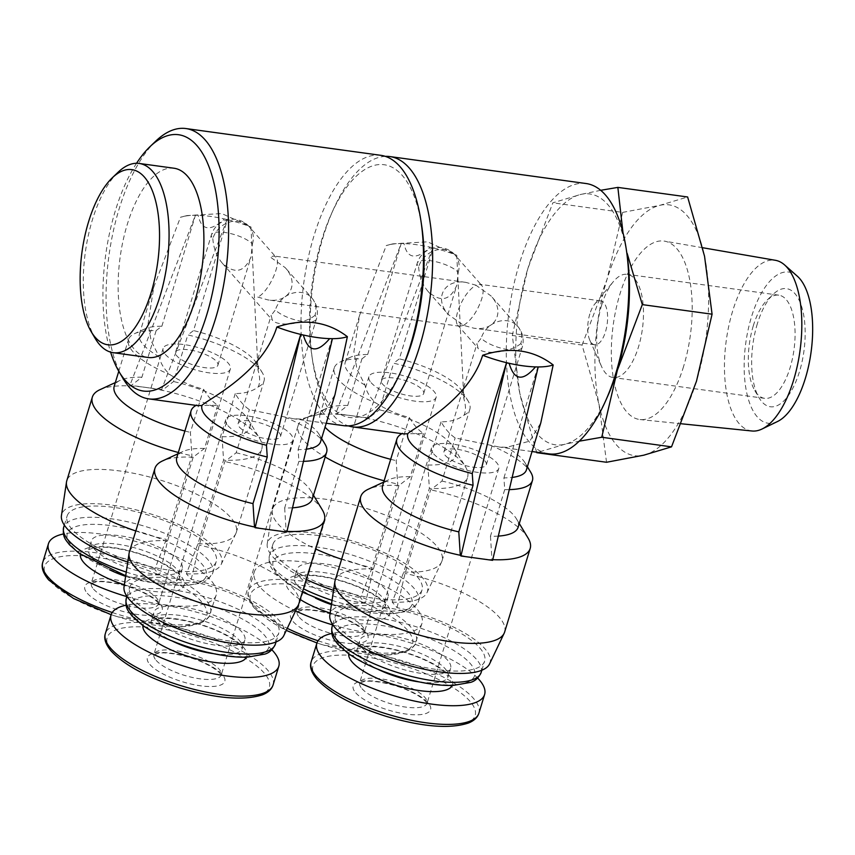 <?xml version="1.0" encoding="UTF-8"?>
<svg xmlns="http://www.w3.org/2000/svg" width="855" height="855" viewBox="0 0 855 855"><rect width="100%" height="100%" fill="white"/><g stroke="black" fill="none" stroke-linecap="round" stroke-linejoin="round"><path stroke-width="0.64" stroke-dasharray="4.28 3.21" d="M239.539 427.244A22.145 7 17 0 0 262.303 437.984A22.145 7 17 0 0 280.504 436.445A22.145 7 17 0 0 261.374 423.278A22.145 7 17 0 0 238.15 423.492A22.145 7 17 0 0 239.539 427.244M315.003 315.324C304.679 324.205 277.576 327.187 272.253 320.026L271.227 315.281L275.417 309.884A22.145 7 17 0 0 303.033 321.501A22.145 7 17 0 0 316.393 319.075A22.145 7 17 0 0 315.003 315.324A22.145 18.714 138.7 0 0 311.851 297.978A22.145 18.714 138.7 0 0 291.726 293.447A22.145 18.714 138.7 0 0 275.417 309.884M212.82 238.641C213.558 248.356 216.71 256.532 222.289 263.169C234.73 274.434 244.295 272.371 250.996 256.992L252.396 244.081A22.145 7 17 0 0 224.79 232.464A22.145 7 17 0 0 211.431 234.89A22.145 7 17 0 0 212.82 238.641A22.145 18.714 138.7 0 1 229.129 222.215A22.145 18.714 138.7 0 1 249.254 226.746A22.145 22.145 0 0 0 211.431 234.89L175.553 352.249A22.145 7 17 0 0 176.942 356.011A22.145 7 17 0 0 199.707 366.752A22.145 7 17 0 0 217.907 365.203A22.145 7 17 0 0 198.777 352.036A22.145 7 17 0 0 175.553 352.249M257.772 297.08L267.829 299.881C289.364 303.536 300.094 283.561 285.164 267.615L270.052 256.885L273.857 255.987L275.93 257.109C282.075 262.603 268.609 292.228 257.772 297.08M463.57 325.36L459.766 326.247L457.692 325.135C455.779 322.666 455.801 318.103 457.746 311.444C462.192 298.887 468.23 290.123 475.861 285.164L465.793 282.364C444.269 278.709 433.528 298.684 448.458 314.619L463.57 325.36L473.627 328.149C495.163 331.804 505.893 311.84 490.962 295.894L475.861 285.164L479.655 284.266L481.728 285.378C483.641 287.846 483.62 292.41 481.675 299.068C477.229 311.626 471.191 320.39 463.57 325.36M589.843 313.935A22.145 9.565 -82.2 0 0 589.779 340.108A22.145 9.565 -82.2 0 0 594.653 344.779A22.145 9.565 -82.2 0 0 607.146 324.141A22.145 9.565 -82.2 0 0 600.68 300.896A22.145 9.565 -82.2 0 0 594.727 304.081A22.145 9.565 -82.2 0 0 589.843 313.935M445.337 455.523A22.145 7 17 0 0 468.102 466.264A22.145 7 17 0 0 486.313 464.714A22.145 7 17 0 0 467.172 451.547A22.145 7 17 0 0 443.948 451.761A22.145 7 17 0 0 445.337 455.523M520.802 343.592C510.478 352.474 483.374 355.466 478.052 348.306L477.037 343.55L481.226 338.153A22.145 7 17 0 0 508.832 349.781A22.145 7 17 0 0 522.191 347.354A22.145 7 17 0 0 520.802 343.592A22.145 18.714 138.7 0 0 517.649 326.257A22.145 18.714 138.7 0 0 497.535 321.726A22.145 18.714 138.7 0 0 481.226 338.153M418.619 266.92C419.356 276.635 422.509 284.811 428.088 291.448C440.528 302.702 450.093 300.65 456.794 285.271L458.205 272.36A22.145 7 17 0 0 430.589 260.732A22.145 7 17 0 0 417.229 263.169A22.145 7 17 0 0 418.619 266.92A22.145 18.714 138.7 0 1 434.928 250.494A22.145 18.714 138.7 0 1 455.052 255.014A22.145 22.145 0 0 0 417.229 263.169L381.351 380.528A22.145 7 17 0 0 382.741 384.29A22.145 7 17 0 0 405.505 395.021A22.145 7 17 0 0 423.706 393.482A22.145 7 17 0 0 404.575 380.315A22.145 7 17 0 0 381.351 380.528M283.785 635.639A83.619 26.409 17 0 0 191.242 579.359L186.379 573.823L198.007 543.716L223.561 460.108A88.599 27.98 17 0 0 261.79 448.939A88.599 27.98 17 0 0 259.685 438.562A88.599 27.98 17 0 0 162.236 390.318A88.599 27.98 17 0 0 145.767 387.422A88.599 27.98 17 0 0 130.569 385.968L129.939 385.242L195.496 214.968L198.178 215.332C201.513 230.658 210.277 231.865 224.48 218.955A62.02 19.59 17 0 0 198.178 215.332A62.02 19.59 17 0 0 195.784 215.3A62.02 19.59 17 0 0 183.162 216.507A62.02 19.59 17 0 0 180.458 217.288L187.106 215.567L221.798 213.558L250.964 226.97L258.028 370.365C260.091 377.066 260.187 382.559 258.296 386.845C252.749 391.237 245.064 393.492 235.243 393.589A136.437 58.952 -82.2 0 0 249.361 409.652L293.404 418.736L300.81 419.057L324.002 412.826L334.968 394.668M489.584 663.908A83.619 26.409 17 0 0 397.041 607.627L392.178 602.102L403.806 571.995L429.37 488.387A88.599 27.98 17 0 0 467.589 477.218A88.599 27.98 17 0 0 465.483 466.83A88.599 27.98 17 0 0 368.035 418.587A88.599 27.98 17 0 0 351.565 415.701A88.599 27.98 17 0 0 336.368 414.237L335.737 413.521L401.294 243.248L403.977 243.611C407.311 258.937 416.075 260.134 430.279 247.223A62.02 19.59 17 0 0 403.977 243.611A62.02 19.59 17 0 0 401.583 243.568A62.02 19.59 17 0 0 388.961 244.787A62.02 19.59 17 0 0 386.257 245.567L392.915 243.835L427.607 241.826L456.762 255.25L463.827 398.633C465.9 405.345 465.986 410.838 464.094 415.124C458.547 419.516 450.863 421.761 441.052 421.868A136.437 58.952 -82.2 0 0 455.159 437.92L499.202 447.015L506.609 447.325L529.801 441.105L540.766 422.936M155.663 141.225A136.437 58.952 -82.2 0 0 119.144 208.866A136.437 58.952 -82.2 0 0 123.056 378.509M197.281 405.527L217.694 405.302A136.437 58.952 97.8 0 1 203.586 389.239C191.648 386.161 180.501 381.319 170.134 374.736C164.246 369.403 160.59 363.418 159.18 356.781L151.143 340.856L148.118 323.35L153.761 287.162L180.458 217.288M380.817 155.321A136.437 58.952 -82.2 0 0 314.041 235.638A136.437 58.952 -82.2 0 0 343.667 425.662M217.694 405.302L204.505 448.437L193.166 457.201L167.612 540.809L159.575 575.009L154.712 569.473L166.34 539.366L191.905 455.758L190.398 432.374L203.586 389.239M191.242 579.359L199.268 545.159L224.833 461.55L236.172 452.787L249.361 409.652M235.243 393.589L222.054 436.723L223.561 460.108M385.327 156.369A136.437 58.952 -82.2 0 0 333.279 209.667A136.437 58.952 -82.2 0 0 323.179 236.899A136.437 58.952 -82.2 0 0 312.556 360.511A136.437 58.952 -82.2 0 0 348.295 425.876M403.079 433.806L423.492 433.571A136.437 58.952 97.8 0 1 409.385 417.518C397.447 414.44 386.3 409.598 375.933 403.015C370.044 397.682 366.389 391.697 364.978 385.06L356.941 369.136L353.917 351.629L359.56 315.442L386.257 245.567M586.113 183.536A136.437 58.952 -82.2 0 0 519.338 263.842A136.437 58.952 -82.2 0 0 548.963 453.866M423.492 433.571L410.304 476.705L398.964 485.48L373.411 569.077L365.374 603.277L360.521 597.752L372.149 567.645L397.703 484.037L396.196 460.653L409.385 417.518M397.041 607.627L405.067 573.427L430.631 489.83L441.971 481.055L455.159 437.92M441.052 421.868L427.863 465.002L429.37 488.387M627.196 255.592A126.604 54.699 -82.2 0 0 625.39 245.364A126.604 54.699 -82.2 0 0 580.663 194.459L552.854 202.817L527.888 268.502A126.604 54.699 -82.2 0 0 519.829 393.428A126.604 54.699 -82.2 0 0 564.557 444.333A126.604 54.699 -82.2 0 0 607.969 395.555M600.702 190.302L580.663 194.459A126.604 54.699 -82.2 0 0 527.888 268.502L512.295 335.459L519.829 393.428L536.748 452.68L564.557 444.333L579.22 441.191M625.39 245.364L622.964 232.549M421.825 226.821A127.577 55.126 -82.2 0 0 331.184 214.37A127.577 55.126 -82.2 0 0 321.737 239.828A127.577 55.126 -82.2 0 0 311.808 355.413A127.577 55.126 -82.2 0 0 402.438 367.864M136.554 163.273A129.351 55.885 -82.2 0 0 115.318 210.843A129.351 55.885 -82.2 0 0 110.605 352.121M174.014 168.232A95.504 41.264 -82.2 0 0 127.267 224.448A95.504 41.264 -82.2 0 0 148.011 357.465M118.011 172.315A95.504 41.264 -82.2 0 0 92.447 219.66A95.504 41.264 -82.2 0 0 95.183 338.42M606.526 462.266L598.992 404.308L582.073 345.046L512.295 335.459M582.073 345.046L607.039 279.371L622.632 212.403L552.854 202.817M622.632 212.403L659.814 205.339L687.634 196.981M757.359 323.714A59.594 25.746 -82.2 0 0 759.069 397.821A59.594 25.746 -82.2 0 0 803.924 351.181A59.594 25.746 -82.2 0 0 773.305 294.173A59.594 25.746 -82.2 0 0 757.359 323.714M777.462 421.536A76.287 32.96 97.8 0 1 745.752 343.186A76.287 32.96 97.8 0 1 797.426 276.283M751.962 430.995A86.163 37.225 97.8 0 1 726.258 340.504A86.163 37.225 97.8 0 1 775.421 260.305M683.583 366.474A90.053 38.913 97.8 0 1 640.085 419.549A90.053 38.913 97.8 0 1 613.217 324.975A90.053 38.913 97.8 0 1 664.602 241.153A90.053 38.913 97.8 0 1 683.583 366.474M643.719 455.202A126.604 54.699 -82.2 0 0 696.494 381.17A126.604 54.699 -82.2 0 0 704.541 256.233A126.604 54.699 -82.2 0 0 659.814 205.339A126.604 54.699 -82.2 0 0 607.039 279.371A126.604 54.699 -82.2 0 0 598.992 404.308A126.604 54.699 -82.2 0 0 643.719 455.202M186.379 573.823A83.619 26.409 17 0 0 221.189 564.396A83.619 26.409 17 0 0 149.401 513.545A83.619 26.409 17 0 0 61.442 515.554M127.769 562.077A83.619 26.409 17 0 0 154.712 569.473M159.575 575.009A83.619 26.409 17 0 0 124.039 586.797M211.335 548.365A77.965 24.624 -163 0 1 216.23 561.585A77.965 24.624 -163 0 1 152.137 567.025A77.965 24.624 -163 0 1 72.023 529.224A77.965 24.624 -163 0 1 67.118 516.003A77.965 24.624 -163 0 1 131.21 510.563A77.965 24.624 -163 0 1 211.335 548.365M273.931 619.608A77.965 24.624 -163 0 1 278.837 632.828A77.965 24.624 -163 0 1 214.744 638.268A77.965 24.624 -163 0 1 134.62 600.467A77.965 24.624 -163 0 1 129.725 587.235A77.965 24.624 -163 0 1 193.818 581.806A77.965 24.624 -163 0 1 273.931 619.608M392.178 602.102A83.619 26.409 17 0 0 426.987 592.675A83.619 26.409 17 0 0 355.199 541.813A83.619 26.409 17 0 0 267.241 543.833A83.619 26.409 17 0 0 306.272 579.433M333.568 590.345A83.619 26.409 17 0 0 360.521 597.752M365.374 603.277A83.619 26.409 17 0 0 329.838 615.066M417.133 576.644A77.965 24.624 -163 0 1 422.039 589.865A77.965 24.624 -163 0 1 357.946 595.304A77.965 24.624 -163 0 1 277.822 557.503A77.965 24.624 -163 0 1 272.927 544.282A77.965 24.624 -163 0 1 337.02 538.842A77.965 24.624 -163 0 1 417.133 576.644M479.73 647.876A77.965 24.624 -163 0 1 484.635 661.107A77.965 24.624 -163 0 1 420.542 666.537A77.965 24.624 -163 0 1 340.418 628.735A77.965 24.624 -163 0 1 335.523 615.514A77.965 24.624 -163 0 1 399.616 610.075A77.965 24.624 -163 0 1 479.73 647.876M498.315 536.096A70.879 22.38 17 0 1 490.46 536.235L504.717 489.616L503.926 477.881A62.02 19.59 17 0 0 512.145 477.432M526.402 469.94A62.02 19.59 17 0 0 524.927 462.673A62.02 19.59 17 0 0 506.609 447.325M504.717 489.616A70.879 22.38 17 0 0 509.281 489.616M530.731 472.259A70.879 22.38 17 0 0 490.749 445.444M402.577 433.335A70.879 22.38 17 0 0 401.935 433.667M503.926 477.881L537.838 366.945M398.964 485.48A88.599 27.98 17 0 0 368.302 489.22M373.411 569.077A88.599 27.98 17 0 0 335.181 580.256M504.632 632.059A88.599 27.98 17 0 0 405.067 573.427M460.3 555.28A88.599 27.98 17 0 0 476.769 558.165A88.599 27.98 17 0 0 491.967 559.63A88.599 27.98 17 0 0 492.758 559.662M528.08 538.073A88.599 27.98 17 0 0 430.631 489.83M410.304 476.705A70.879 22.38 17 0 0 388.651 479.805A70.879 22.38 17 0 0 382.602 485.747M518.162 527.193A70.879 22.38 17 0 0 516.473 518.889A70.879 22.38 17 0 0 441.971 481.055M490.46 536.235L491.967 559.63L492.598 560.346M355.733 692.828A40.474 12.782 17 0 0 422.349 714.374A40.474 12.782 17 0 0 397.586 686.191A40.474 12.782 17 0 0 355.733 692.828M477.646 678.047A87.712 27.702 17 0 0 408.84 642.361A87.712 27.702 17 0 0 331.836 633.47M362.67 648.55A47.559 15.016 17 0 0 411.544 671.603A47.559 15.016 17 0 0 450.638 668.289A47.559 15.016 17 0 0 409.556 640.021A47.559 15.016 17 0 0 359.677 640.481A47.559 15.016 17 0 0 362.67 648.55M347.707 405.473A70.879 22.38 17 0 0 326.044 408.572L305.695 417.977A88.599 27.98 17 0 1 336.368 414.237L347.707 405.473L361.964 358.844A70.879 22.38 17 0 0 340.301 361.943A70.879 22.38 17 0 0 334.262 367.885A70.879 22.38 17 0 0 375.933 403.015M361.964 358.844L367.671 354.504A62.02 19.59 17 0 0 350.475 357.24A62.02 19.59 17 0 0 345.185 362.445A62.02 19.59 17 0 0 364.978 385.06M464.094 415.124A70.879 22.38 17 0 0 469.823 409.331A70.879 22.38 17 0 0 468.134 401.027A70.879 22.38 17 0 0 393.621 363.193L399.328 358.854L433.25 247.918A62.02 19.59 17 0 0 430.279 247.223L433.25 247.918A62.02 19.59 17 0 1 456.762 255.25M463.827 398.633A62.02 19.59 17 0 0 462.331 391.44A62.02 19.59 17 0 0 399.328 358.854M367.671 354.504L401.294 243.248M403.806 571.995A88.599 27.98 17 0 0 441.554 562.045A88.599 27.98 17 0 0 442.035 560.816A88.599 27.98 17 0 0 365.491 508.159A88.599 27.98 17 0 0 272.585 509.014A88.599 27.98 17 0 0 272.296 510.296A88.599 27.98 17 0 0 315.602 548.931M341.605 559.255A88.599 27.98 17 0 0 372.149 567.645M305.695 417.977A88.599 27.98 17 0 0 298.149 425.416A88.599 27.98 17 0 0 325.178 456.998M384.119 480.777A88.599 27.98 17 0 0 397.703 484.037M326.044 408.572A70.879 22.38 17 0 0 320.005 414.515A70.879 22.38 17 0 0 325.028 427.169M390.692 459.306A70.879 22.38 17 0 0 396.196 460.653M432.961 247.597L367.404 417.871L368.035 418.587L379.374 409.823L393.621 363.193M427.863 465.002A70.879 22.38 17 0 0 455.565 455.961A70.879 22.38 17 0 0 453.877 447.657A70.879 22.38 17 0 0 379.374 409.823M293.137 621.596A40.474 12.782 17 0 0 359.752 643.131A40.474 12.782 17 0 0 334.989 614.948A40.474 12.782 17 0 0 293.137 621.596M332.648 624.898A87.712 27.702 17 0 0 422.017 623.263A87.712 27.702 17 0 0 346.243 571.129A87.712 27.702 17 0 0 254.266 571.974A87.712 27.702 17 0 0 259.781 586.851A87.712 27.702 17 0 0 295.552 610.887M300.073 577.307A47.559 15.016 17 0 0 348.947 600.37A47.559 15.016 17 0 0 388.042 597.057A47.559 15.016 17 0 0 346.959 568.789A47.559 15.016 17 0 0 297.08 569.248A47.559 15.016 17 0 0 300.073 577.307M292.517 507.817A70.879 22.38 17 0 1 284.662 507.966L298.908 461.337L298.117 449.602A62.02 19.59 17 0 0 306.346 449.164M320.604 441.672A62.02 19.59 17 0 0 319.129 434.393A62.02 19.59 17 0 0 300.81 419.057M298.908 461.337A70.879 22.38 17 0 0 303.472 461.337M324.932 443.991A70.879 22.38 17 0 0 284.939 417.176M196.778 405.056A70.879 22.38 17 0 0 196.137 405.388M298.117 449.602L332.039 338.666M193.166 457.201A88.599 27.98 17 0 0 162.493 460.941M167.612 540.809A88.599 27.98 17 0 0 129.383 551.977M298.833 603.78A88.599 27.98 17 0 0 199.268 545.159M254.501 527.001A88.599 27.98 17 0 0 270.971 529.897A88.599 27.98 17 0 0 286.168 531.35A88.599 27.98 17 0 0 286.959 531.383M322.282 509.794A88.599 27.98 17 0 0 224.833 461.55M204.505 448.437A70.879 22.38 17 0 0 182.852 451.536A70.879 22.38 17 0 0 176.803 457.478M312.364 498.925A70.879 22.38 17 0 0 310.675 490.61A70.879 22.38 17 0 0 236.172 452.787M284.662 507.966L286.168 531.35L286.799 532.067M149.935 664.549A40.474 12.782 17 0 0 216.55 686.095A40.474 12.782 17 0 0 191.787 657.912A40.474 12.782 17 0 0 149.935 664.549M271.847 649.768A87.712 27.702 17 0 0 203.041 614.093A87.712 27.702 17 0 0 126.038 605.19M156.871 620.27A47.559 15.016 17 0 0 205.745 643.334A47.559 15.016 17 0 0 244.84 640.01A47.559 15.016 17 0 0 203.757 611.742A47.559 15.016 17 0 0 153.879 612.201A47.559 15.016 17 0 0 156.871 620.27M99.896 389.709A88.599 27.98 17 0 1 130.569 385.968L141.909 377.194L156.166 330.575A70.879 22.38 17 0 0 134.502 333.674A70.879 22.38 17 0 0 128.464 339.617A70.879 22.38 17 0 0 170.134 374.736M156.166 330.575L161.873 326.225A62.02 19.59 17 0 0 144.677 328.961A62.02 19.59 17 0 0 139.386 334.166A62.02 19.59 17 0 0 159.18 356.781M258.296 386.845A70.879 22.38 17 0 0 264.013 381.063A70.879 22.38 17 0 0 262.335 372.748A70.879 22.38 17 0 0 187.822 334.925L193.529 330.575L227.451 219.65A62.02 19.59 17 0 0 224.48 218.955L227.451 219.65A62.02 19.59 17 0 1 250.964 226.97M258.028 370.365A62.02 19.59 17 0 0 256.521 363.161A62.02 19.59 17 0 0 193.529 330.575M161.873 326.225L195.496 214.968M198.007 543.716A88.599 27.98 17 0 0 235.756 533.766A88.599 27.98 17 0 0 236.237 532.547A88.599 27.98 17 0 0 159.693 479.879A88.599 27.98 17 0 0 66.786 480.734M135.806 530.987A88.599 27.98 17 0 0 166.34 539.366M178.321 452.498A88.599 27.98 17 0 0 191.905 455.758M141.909 377.194A70.879 22.38 17 0 0 120.245 380.293A70.879 22.38 17 0 0 114.207 386.236M184.894 431.027A70.879 22.38 17 0 0 190.398 432.374M227.163 219.318L161.595 389.591L162.236 390.318L173.565 381.544L187.822 334.925M222.054 436.723A70.879 22.38 17 0 0 249.767 427.682A70.879 22.38 17 0 0 248.078 419.377A70.879 22.38 17 0 0 173.565 381.544M87.338 593.317A40.474 12.782 17 0 0 153.953 614.852A40.474 12.782 17 0 0 129.191 586.68A40.474 12.782 17 0 0 87.338 593.317M126.85 596.619A87.712 27.702 17 0 0 216.219 594.984A87.712 27.702 17 0 0 161.616 550.289A87.712 27.702 17 0 0 63.43 533.958M94.274 549.038A47.559 15.016 17 0 0 143.148 572.091A47.559 15.016 17 0 0 182.243 568.778A47.559 15.016 17 0 0 141.15 540.51A47.559 15.016 17 0 0 91.282 540.969A47.559 15.016 17 0 0 94.274 549.038M367.404 417.871L335.737 413.521M161.595 389.591L129.939 385.242M753.298 325.808A52.08 22.497 -82.2 0 0 754.794 390.564A52.08 22.497 -82.2 0 0 764.605 398.345A52.08 22.497 -82.2 0 0 793.985 349.813A52.08 22.497 -82.2 0 0 778.787 295.157A52.08 22.497 -82.2 0 0 767.234 299.998A52.08 22.497 -82.2 0 0 753.298 325.808M601.706 304.979A52.08 22.497 -82.2 0 0 601.557 366.528A52.08 22.497 -82.2 0 0 613.014 377.515A52.08 22.497 -82.2 0 0 642.394 328.983A52.08 22.497 -82.2 0 0 627.196 274.327A52.08 22.497 -82.2 0 0 613.195 281.819A52.08 22.497 -82.2 0 0 601.706 304.979M433.72 453.93A35.151 11.104 17 0 0 469.844 470.966A35.151 11.104 17 0 0 498.743 468.519A35.151 11.104 17 0 0 468.38 447.625A35.151 11.104 17 0 0 431.508 447.967A35.151 11.104 17 0 0 433.72 453.93M371.123 382.687A35.151 11.104 17 0 0 407.247 399.734A35.151 11.104 17 0 0 436.146 397.286A35.151 11.104 17 0 0 405.772 376.392A35.151 11.104 17 0 0 368.911 376.724A35.151 11.104 17 0 0 371.123 382.687M227.922 425.651A35.151 11.104 17 0 0 264.045 442.698A35.151 11.104 17 0 0 292.944 440.24A35.151 11.104 17 0 0 262.571 419.345A35.151 11.104 17 0 0 225.709 419.687A35.151 11.104 17 0 0 227.922 425.651M165.325 354.408A35.151 11.104 17 0 0 201.449 371.455A35.151 11.104 17 0 0 230.348 369.007A35.151 11.104 17 0 0 199.974 348.113A35.151 11.104 17 0 0 163.113 348.455A35.151 11.104 17 0 0 165.325 354.408M318.317 680.302A84.784 26.772 17 0 0 457.874 725.425A84.784 26.772 17 0 0 405.997 666.387A84.784 26.772 17 0 0 318.317 680.302M478.907 713.188A87.712 27.702 17 0 0 403.122 661.054A87.712 27.702 17 0 0 311.145 661.898M452.306 685.389A54.207 17.121 17 0 0 405.74 652.483A54.207 17.121 17 0 0 348.733 653.733M419.388 681.948A47.559 15.016 17 0 0 448.063 676.733A47.559 15.016 17 0 0 406.969 648.464A47.559 15.016 17 0 0 357.101 648.924A47.559 15.016 17 0 0 360.094 656.993A47.559 15.016 17 0 0 377.953 669.283M340.258 645.472A72.643 22.946 17 0 0 459.84 684.139A72.643 22.946 17 0 0 415.391 633.555A72.643 22.946 17 0 0 340.258 645.472M481.194 672.361A77.965 24.624 17 0 0 413.831 626.02A77.965 24.624 17 0 0 332.082 626.768M255.709 609.059A84.784 26.772 17 0 0 395.267 654.193A84.784 26.772 17 0 0 343.389 595.155A84.784 26.772 17 0 0 255.709 609.059M318.028 640.78A87.712 27.702 17 0 0 416.3 641.945A87.712 27.702 17 0 0 340.525 589.811A87.712 27.702 17 0 0 248.549 590.655A87.712 27.702 17 0 0 254.063 605.532A87.712 27.702 17 0 0 287.259 628.329M330.148 613.046A54.207 17.121 17 0 0 390.201 611.411A54.207 17.121 17 0 0 327.807 577.339A54.207 17.121 17 0 0 289.717 590.965A54.207 17.121 17 0 0 300.158 599.451M331.419 604.613A47.559 15.016 17 0 0 385.466 605.49A47.559 15.016 17 0 0 344.373 577.221A47.559 15.016 17 0 0 294.505 577.681A47.559 15.016 17 0 0 297.497 585.75A47.559 15.016 17 0 0 315.356 598.04M277.661 574.229A72.643 22.946 17 0 0 397.244 612.907A72.643 22.946 17 0 0 352.784 562.312A72.643 22.946 17 0 0 277.661 574.229M332.061 600.36A77.965 24.624 17 0 0 418.597 601.118A77.965 24.624 17 0 0 351.234 554.777A77.965 24.624 17 0 0 269.485 555.536A77.965 24.624 17 0 0 274.38 568.757A77.965 24.624 17 0 0 303.418 588.785M112.507 652.023A84.784 26.772 17 0 0 252.065 697.156A84.784 26.772 17 0 0 200.188 638.119A84.784 26.772 17 0 0 112.507 652.023M273.098 684.908A87.712 27.702 17 0 0 197.323 632.775A87.712 27.702 17 0 0 105.347 633.619M246.507 657.121A54.207 17.121 17 0 0 199.942 624.214A54.207 17.121 17 0 0 142.935 625.454M213.59 653.669A47.559 15.016 17 0 0 242.264 648.453A47.559 15.016 17 0 0 201.171 620.185A47.559 15.016 17 0 0 151.303 620.645A47.559 15.016 17 0 0 154.295 628.714A47.559 15.016 17 0 0 172.154 641.004M134.459 617.192A72.643 22.946 17 0 0 254.042 655.86A72.643 22.946 17 0 0 209.593 605.276A72.643 22.946 17 0 0 134.459 617.192M275.396 644.082A77.965 24.624 17 0 0 208.032 597.741A77.965 24.624 17 0 0 126.284 598.489M49.911 580.791A84.784 26.772 17 0 0 189.468 625.913A84.784 26.772 17 0 0 137.591 566.876A84.784 26.772 17 0 0 49.911 580.791M112.229 612.511A87.712 27.702 17 0 0 210.501 613.666A87.712 27.702 17 0 0 134.727 561.532A87.712 27.702 17 0 0 42.75 562.387M124.349 584.767A54.207 17.121 17 0 0 184.039 585.579A54.207 17.121 17 0 0 136.853 552.822A54.207 17.121 17 0 0 80.338 554.211M125.621 576.334A47.559 15.016 17 0 0 179.657 577.221A47.559 15.016 17 0 0 138.574 548.953A47.559 15.016 17 0 0 88.706 549.412A47.559 15.016 17 0 0 91.688 557.481A47.559 15.016 17 0 0 109.558 569.772M71.852 545.96A72.643 22.946 17 0 0 191.445 584.628A72.643 22.946 17 0 0 146.985 534.033A72.643 22.946 17 0 0 71.852 545.96M126.262 572.081A77.965 24.624 17 0 0 212.799 572.839A77.965 24.624 17 0 0 145.436 526.498A77.965 24.624 17 0 0 63.676 527.257M361.954 688.66A35.151 11.104 17 0 0 398.077 705.706A35.151 11.104 17 0 0 426.987 703.248A35.151 11.104 17 0 0 396.613 682.354A35.151 11.104 17 0 0 359.741 682.696A35.151 11.104 17 0 0 361.954 688.66M299.357 617.417A35.151 11.104 17 0 0 335.481 634.463A35.151 11.104 17 0 0 364.38 632.016A35.151 11.104 17 0 0 334.016 611.122A35.151 11.104 17 0 0 297.145 611.453A35.151 11.104 17 0 0 299.357 617.417M156.155 660.381A35.151 11.104 17 0 0 192.279 677.427A35.151 11.104 17 0 0 221.178 674.969A35.151 11.104 17 0 0 190.815 654.075A35.151 11.104 17 0 0 153.943 654.417A35.151 11.104 17 0 0 156.155 660.381M93.558 589.148A35.151 11.104 17 0 0 129.682 606.184A35.151 11.104 17 0 0 158.581 603.737A35.151 11.104 17 0 0 128.207 582.843A35.151 11.104 17 0 0 91.346 583.185A35.151 11.104 17 0 0 93.558 589.148M458.205 272.36A22.145 18.714 138.7 0 0 455.052 255.014L481.728 285.378M252.396 244.081A22.145 18.714 138.7 0 0 249.254 226.746L275.93 257.109M280.504 436.445L316.393 319.075A22.145 22.145 0 0 0 311.851 297.978L285.164 267.615M238.15 423.492L271.227 315.281M217.907 365.203L250.996 256.992M465.793 282.364L273.857 255.987M459.766 326.247L267.829 299.881M600.68 300.896L479.655 284.266M594.653 344.779L473.627 328.149M486.313 464.714L522.191 347.354A22.145 22.145 0 0 0 517.649 326.257L490.962 295.894M443.948 451.761L477.037 343.55M423.706 393.482L456.794 285.271M326.225 423.257L293.404 418.747M532.024 451.536L499.202 447.026M311.808 355.413L312.556 360.511M331.184 214.37L333.279 209.667M702.66 247.726L664.602 241.153M681.328 423.77L640.085 419.549M524.927 462.673L527.385 466.734M388.651 479.805L383.724 482.081M516.473 518.889L519.284 523.527M450.638 668.289L448.009 677.053C446.994 676.07 450.371 679.009 444.557 672.351C440.485 668.439 433.945 664.356 424.946 660.113C411.939 654.225 398.462 650.153 384.494 647.908C375.217 646.551 367.907 646.316 362.573 647.235L356.963 649.212L359.677 640.481M481.846 670.235L484.635 661.107M332.734 624.642L335.523 615.514M350.475 357.24L340.301 361.943M462.331 391.44L468.134 401.027M345.185 362.445L359.56 315.442M392.915 243.846L388.961 244.787M442.035 560.816L467.589 477.218M272.585 509.014L298.149 425.416M453.877 447.657L465.483 466.83M320.005 414.515L334.262 367.885M455.565 455.961L469.823 409.331M426.987 592.675L441.554 562.045M267.241 543.833L272.296 510.296M286.275 630.402L254.566 608.311C248.858 601.546 246.849 595.657 248.549 590.655L254.266 571.974M422.017 623.263L414.696 645.279L411.565 648.571L405.655 651.852L384.397 655.219L323.468 645.065L316.938 642.971M388.042 597.057L385.413 605.821C384.397 604.827 387.775 607.766 381.961 601.118C377.889 597.196 371.348 593.124 362.349 588.881C349.342 582.982 335.865 578.92 321.897 576.665C312.62 575.308 305.31 575.084 299.977 575.992L294.366 577.98L297.08 569.248M302.392 592.12L284.875 581.582L275.139 572.914C271.708 568.041 268.021 565.807 269.485 555.536L272.927 544.282M422.039 589.865L418.597 601.118L413.841 607.873L407.995 611.143L391.056 614.114L335.716 605.329L331.505 604.004M319.129 434.393L321.587 438.455M182.852 451.536L177.925 453.813M310.675 490.61L313.486 495.248M244.84 640.01L242.211 648.774C241.196 647.791 244.573 650.73 238.759 644.072C234.687 640.16 228.146 636.077 219.147 631.834C206.141 625.946 192.664 621.874 178.695 619.629C169.418 618.272 162.108 618.047 156.775 618.956L151.164 620.944L153.879 612.201M276.047 641.955L278.837 632.828M126.925 596.363L129.725 587.235M144.677 328.961L134.502 333.674M256.521 363.161L262.335 372.748M139.386 334.166L153.761 287.162M187.117 215.567L183.162 216.507M236.237 532.547L261.79 448.939M120.245 380.293L115.329 382.57M248.078 419.377L259.685 438.562M118.781 371.262L128.464 339.617M249.767 427.682L264.013 381.063M221.189 564.396L235.756 533.766M216.219 594.984L208.898 617L205.766 620.303L199.856 623.573L178.599 626.939L117.669 616.786L111.139 614.702M182.243 568.778L179.614 577.542C178.599 576.559 181.976 579.487 176.162 572.839C172.09 568.917 165.549 564.845 156.55 560.602C143.544 554.713 130.056 550.641 116.098 548.397C106.811 547.029 99.511 546.805 94.178 547.724L88.567 549.701L91.282 540.969M216.23 561.585L212.799 572.839L208.043 579.594L202.197 582.864L185.257 585.846L129.917 577.061L125.706 575.725M64.328 525.13L67.118 516.003M754.794 390.564L759.069 397.821M767.234 299.998L773.305 294.173M778.787 295.157L627.196 274.327M764.605 398.345L613.014 377.515M589.779 340.108L601.557 366.528M594.727 304.081L613.195 281.819M498.743 468.519L426.934 703.633L426.495 702.725C426.389 702.383 424.037 697.947 408.893 690.808C391.558 682.824 369.542 680.024 364.262 681.574L359.57 683.038L431.508 447.967M436.146 397.286L364.337 632.401L363.899 631.482C363.792 631.14 361.43 626.715 346.286 619.565C328.961 611.582 306.945 608.792 301.665 610.331L296.974 611.806L368.911 376.724M292.944 440.24L221.135 675.365L220.697 674.445C220.59 674.103 218.228 669.679 203.095 662.529C185.759 654.545 163.743 651.745 158.464 653.295L153.772 654.77L225.709 419.687M230.348 369.007L158.538 604.122L158.1 603.213C157.993 602.871 155.631 598.436 140.487 591.286C123.163 583.302 101.147 580.513 95.867 582.063L91.175 583.527L163.113 348.455M428.088 291.448L448.458 314.619M457.692 325.135L478.052 348.306M222.289 263.169L272.253 320.026"/><path stroke-width="1.28" d="M332.039 338.666L329.645 338.623C317.098 353.436 308.334 352.228 303.343 335.01A62.02 19.59 17 0 0 329.645 338.623A62.02 19.59 -163 0 0 332.039 338.666A62.02 19.59 17 0 0 347.365 336.678C327.433 321.384 303.931 318.156 276.86 326.995C262.421 373.806 205.296 400.696 201.972 405.473C197.772 405.73 196.041 405.591 196.778 405.056M537.838 366.945L535.444 366.902C522.907 381.704 514.133 380.507 509.142 363.29A62.02 19.59 17 0 0 535.444 366.902A62.02 19.59 -163 0 0 537.838 366.945A62.02 19.59 17 0 0 553.174 364.957C533.231 349.663 509.73 346.435 482.658 355.263C468.219 402.085 411.105 428.964 407.771 433.752C403.571 433.998 401.839 433.859 402.577 433.335M110.605 352.121A129.351 55.885 -82.2 0 0 119.027 371.679L123.056 378.509A136.437 58.952 -82.2 0 0 148.77 398.879A136.437 58.952 -82.2 0 0 225.741 271.74A136.437 58.952 -82.2 0 0 185.909 128.549A136.437 58.952 -82.2 0 0 155.663 141.225L149.935 146.718A129.351 55.885 -82.2 0 0 136.554 163.273M306.346 449.164A62.02 19.59 17 0 0 320.604 441.672L334.968 394.668L347.365 336.678M326.225 423.257L343.667 425.662A136.437 58.952 -82.2 0 0 400.343 372.566A136.437 58.952 -82.2 0 0 421.066 221.734A136.437 58.952 -82.2 0 0 380.817 155.321L185.909 128.549M348.295 425.876A136.437 58.952 -82.2 0 0 352.805 426.912A136.437 58.952 -82.2 0 0 429.787 299.774A136.437 58.952 -82.2 0 0 389.955 156.583A136.437 58.952 -82.2 0 0 385.327 156.369M512.145 477.432A62.02 19.59 17 0 0 526.402 469.94L540.777 422.936L553.174 364.957M532.024 451.536L548.963 453.866A136.437 58.952 -82.2 0 0 605.639 400.781A136.437 58.952 -82.2 0 0 626.373 249.938A136.437 58.952 -82.2 0 0 586.113 183.536L389.955 156.583M605.639 400.781L607.969 395.555A126.604 54.699 -82.2 0 0 617.342 370.29A126.604 54.699 -82.2 0 0 627.196 255.592L626.373 249.938M579.22 441.191L601.749 437.258L617.342 370.29L642.308 304.615L627.153 253.337M622.964 232.549L617.855 187.395L600.702 190.302M400.343 372.566L402.438 367.864A127.577 55.126 -82.2 0 0 421.825 226.821L421.066 221.734M119.027 371.679A129.351 55.885 -82.2 0 0 216.379 270.447A129.351 55.885 -82.2 0 0 149.935 146.718M91.154 331.58L95.183 338.42A95.504 41.264 -82.2 0 0 113.181 352.677L148.011 357.465A95.504 41.264 -82.2 0 0 201.898 268.459A95.504 41.264 -82.2 0 0 174.014 168.232L139.183 163.444A95.504 41.264 -82.2 0 0 118.011 172.315L112.283 177.808A88.418 38.208 -82.2 0 0 88.61 221.637A88.418 38.208 -82.2 0 0 91.154 331.58A88.418 38.208 -82.2 0 0 157.694 262.389A88.418 38.208 -82.2 0 0 112.283 177.808M113.181 352.677A95.504 41.264 -82.2 0 0 167.067 263.671A95.504 41.264 -82.2 0 0 139.183 163.444M617.855 187.395L687.634 196.981L704.541 256.233L712.076 314.202L696.494 381.17L671.528 446.844L643.719 455.202L606.526 462.266L536.748 452.68M671.528 446.844L601.749 437.258M712.076 314.202L642.308 304.615M702.66 247.726L775.421 260.305A86.163 37.225 97.8 0 1 784.612 264.954L797.426 276.283A76.287 32.96 97.8 0 1 805.367 378.338A76.287 32.96 97.8 0 1 777.462 421.536L762.072 428.996A86.163 37.225 97.8 0 1 751.962 430.995L681.328 423.77M784.612 264.954A86.163 37.225 97.8 0 1 793.579 380.208A86.163 37.225 97.8 0 1 762.072 428.996M115.329 382.57L99.896 389.709A88.599 27.98 17 0 0 92.34 397.137L66.786 480.734A88.599 27.98 17 0 0 66.498 482.017L61.442 515.554A83.619 26.409 17 0 0 127.769 562.077M177.925 453.813L162.493 460.941A88.599 27.98 17 0 0 154.947 468.369L129.383 551.977A88.599 27.98 17 0 0 129.094 553.26L124.039 586.797A83.619 26.409 17 0 0 196.554 635.286A83.619 26.409 17 0 0 283.785 635.639L298.352 605.009A88.599 27.98 17 0 0 298.833 603.78L324.387 520.182A88.599 27.98 17 0 0 322.282 509.794L313.486 495.248M306.272 579.433A83.619 26.409 17 0 0 333.568 590.345M383.724 482.081L368.302 489.22A88.599 27.98 17 0 0 360.746 496.648L335.181 580.256A88.599 27.98 17 0 0 334.893 581.528L329.838 615.066A83.619 26.409 17 0 0 402.352 663.566A83.619 26.409 17 0 0 489.584 663.908L504.151 633.277A88.599 27.98 17 0 0 504.632 632.059L530.196 548.45A88.599 27.98 17 0 0 528.08 538.073L519.284 523.527M509.281 489.616A70.879 22.38 17 0 0 532.419 480.574A70.879 22.38 17 0 0 530.731 472.259L527.385 466.734M407.771 433.752A62.02 19.59 17 0 0 472.259 473.531L473.05 485.266A70.879 22.38 17 0 1 396.859 439.128A70.879 22.38 17 0 1 401.935 433.667M472.259 473.531L506.459 362.926L460.941 555.996L460.3 555.28A88.599 27.98 17 0 1 360.746 496.648M482.658 355.263A62.02 19.59 17 0 0 506.181 362.595A62.02 19.59 -163 0 0 509.142 363.29L506.459 362.926M334.893 581.528A88.599 27.98 17 0 0 411.725 632.914A88.599 27.98 17 0 0 504.151 633.277M492.758 559.662A88.599 27.98 17 0 0 530.196 548.45M396.859 439.128L382.602 485.747A70.879 22.38 17 0 0 458.793 531.885L460.3 555.28M498.315 536.096A70.879 22.38 17 0 0 518.162 527.193L532.419 480.574M458.793 531.885L473.05 485.266M331.836 633.47A87.712 27.702 17 0 0 316.863 643.217A87.712 27.702 17 0 0 322.378 658.094A87.712 27.702 17 0 0 412.505 700.619A87.712 27.702 17 0 0 484.614 694.495A87.712 27.702 17 0 0 477.646 678.047M315.602 548.931A88.599 27.98 17 0 0 341.605 559.255M325.178 456.998A88.599 27.98 17 0 0 384.119 480.777M325.028 427.169A70.879 22.38 17 0 0 390.692 459.306M295.552 610.887A87.712 27.702 17 0 0 332.648 624.898M303.472 461.337A70.879 22.38 17 0 0 326.621 452.295A70.879 22.38 17 0 0 324.932 443.991L321.587 438.455M201.972 405.473A62.02 19.59 17 0 0 266.461 445.252L267.252 456.987A70.879 22.38 17 0 1 191.06 410.849A70.879 22.38 17 0 1 196.137 405.388M266.461 445.252L300.661 334.647L255.132 527.717L254.501 527.001A88.599 27.98 17 0 1 154.947 468.369M276.86 326.995A62.02 19.59 17 0 0 300.372 334.316A62.02 19.59 -163 0 0 303.343 335.01L300.661 334.647M129.094 553.26A88.599 27.98 17 0 0 205.927 604.635A88.599 27.98 17 0 0 298.352 605.009M286.959 531.383A88.599 27.98 17 0 0 324.387 520.182M191.06 410.849L176.803 457.478A70.879 22.38 17 0 0 252.995 503.616L254.501 527.001M292.517 507.817A70.879 22.38 17 0 0 312.364 498.925L326.621 452.295M252.995 503.616L267.252 456.987M126.038 605.19A87.712 27.702 17 0 0 111.065 614.937A87.712 27.702 17 0 0 116.579 629.814A87.712 27.702 17 0 0 206.707 672.34A87.712 27.702 17 0 0 278.816 666.227A87.712 27.702 17 0 0 271.847 649.768M66.498 482.017A88.599 27.98 17 0 0 135.806 530.987M92.34 397.137A88.599 27.98 17 0 0 178.321 452.498M118.781 371.262L114.207 386.236A70.879 22.38 17 0 0 184.894 431.027M63.43 533.958A87.712 27.702 17 0 0 48.457 543.695A87.712 27.702 17 0 0 53.972 558.572A87.712 27.702 17 0 0 126.85 596.619M538.126 367.276L492.598 560.346L460.941 555.996M332.328 338.997L286.799 532.067L255.132 527.717M316.66 676.775A87.712 27.702 17 0 0 406.798 719.301A87.712 27.702 17 0 0 478.907 713.188C477.518 717.537 473.969 720.84 468.251 723.095C449.591 729.133 422.199 726.868 386.075 716.308C353.639 705.995 330.671 693.747 317.162 679.543C311.455 672.778 309.457 666.9 311.145 661.898A87.712 27.702 17 0 0 316.66 676.775M348.733 653.733A54.207 17.121 17 0 0 352.313 662.198A54.207 17.121 17 0 0 406.905 688.232A54.207 17.121 17 0 0 452.306 685.389M377.953 669.283A47.559 15.016 17 0 0 419.388 681.948M336.977 639.989A77.965 24.624 17 0 0 417.101 677.791A77.965 24.624 17 0 0 481.194 672.361C478.704 677.769 475.166 681.114 470.592 682.376L453.652 685.357C423.61 686.95 371.508 671.025 347.472 652.825L337.736 644.157C334.305 639.284 330.629 637.05 332.082 626.768A77.965 24.624 17 0 0 336.977 639.989M287.259 628.329A87.712 27.702 17 0 0 318.028 640.78M300.158 599.451A54.207 17.121 17 0 0 330.148 613.046M315.356 598.04A47.559 15.016 17 0 0 331.419 604.613M303.418 588.785A77.965 24.624 17 0 0 332.061 600.36M110.861 648.496A87.712 27.702 17 0 0 201 691.022A87.712 27.702 17 0 0 273.098 684.908C271.719 689.258 268.171 692.561 262.453 694.816C243.793 700.854 216.4 698.588 180.266 688.029C147.84 677.726 124.873 665.468 111.364 651.275C105.657 644.499 103.647 638.621 105.347 633.619A87.712 27.702 17 0 0 110.861 648.496M142.935 625.454A54.207 17.121 17 0 0 146.515 633.929A54.207 17.121 17 0 0 201.096 659.953A54.207 17.121 17 0 0 246.507 657.121M172.154 641.004A47.559 15.016 17 0 0 213.59 653.669M131.178 611.72A77.965 24.624 17 0 0 211.303 649.522A77.965 24.624 17 0 0 275.396 644.082C272.905 649.501 269.368 652.835 264.793 654.107L247.854 657.078C217.811 658.671 165.71 642.746 141.674 624.545L131.937 615.878C128.507 611.004 124.819 608.771 126.284 598.489A77.965 24.624 17 0 0 131.178 611.72M111.139 614.702L73.487 598.457L48.767 580.032C43.06 573.267 41.051 567.389 42.75 562.387A87.712 27.702 17 0 0 48.265 577.264A87.712 27.702 17 0 0 112.229 612.511M80.338 554.211A54.207 17.121 17 0 0 83.908 562.686A54.207 17.121 17 0 0 124.349 584.767M109.558 569.772A47.559 15.016 17 0 0 125.621 576.334M125.706 575.725L79.077 553.313L69.341 544.646C65.91 539.762 62.223 537.538 63.676 527.257A77.965 24.624 17 0 0 68.582 540.478A77.965 24.624 17 0 0 126.262 572.081M197.27 405.548L148.77 398.879M403.079 433.816L352.805 426.912M478.907 713.188L484.614 694.495M311.145 661.898L316.863 643.217M481.194 672.361L481.846 670.235M332.082 626.768L332.734 624.642M316.938 642.971L286.275 630.402M331.505 604.004L302.392 592.12M273.098 684.908L278.816 666.227M105.347 633.619L111.065 614.937M275.396 644.082L276.047 641.955M126.284 598.489L126.925 596.363M42.75 562.387L48.457 543.695M63.676 527.257L64.328 525.13"/></g></svg>

